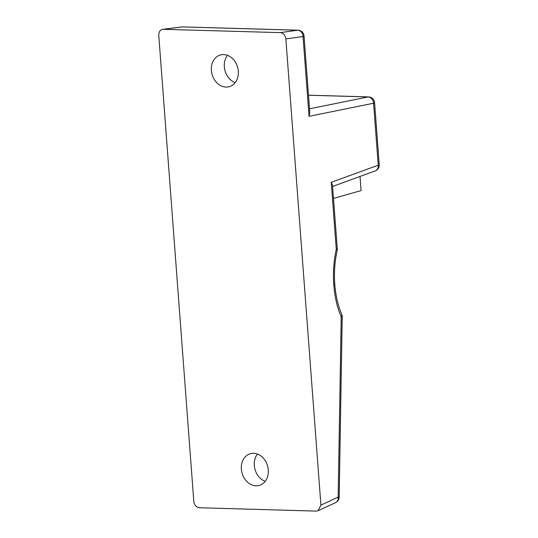 <?xml version="1.0" encoding="UTF-8"?>
<svg xmlns="http://www.w3.org/2000/svg" width="538" height="538" viewBox="0 0 538 538"><rect width="100%" height="100%" fill="white"/><g stroke="black" fill="none" stroke-linecap="round" stroke-linejoin="round"><path stroke-width="0.81" d="M235.193 82.644A16.476 13.262 74.2 0 1 224.333 66.766A16.476 13.262 74.2 0 1 227.46 55.327M265.173 481.375A16.476 13.262 74.2 0 1 254.313 465.498A16.476 13.262 74.2 0 1 257.44 454.059M238.321 71.211A16.476 13.262 74.2 0 1 229.336 86.679A16.476 13.262 74.2 0 1 211.373 70.438A16.476 13.262 74.2 0 1 220.358 54.97A16.476 13.262 74.2 0 1 238.321 71.211M331.247 182.328L378.241 165.186L373.58 103.222L309.041 116.316L303.042 36.523A6.221 5.185 -97.9 0 0 297.689 30.215L182.543 26.913L163.37 29.274C160.344 29.577 158.804 31.574 158.764 35.266L193.814 501.47C194.42 505.182 196.262 507.273 199.349 507.751L316.304 511.1L318.133 510.723L320.91 505.108L338.167 497.099L341.206 316.902A6.221 3.336 -23.3 0 0 341.711 314.333C337.985 305.611 335.672 295.591 334.784 284.279A6.221 0.908 175.7 0 1 333.782 284.851C332.908 272.692 333.742 260.849 336.284 249.323A6.221 1.802 12.6 0 1 337.151 250.574A6.221 6.221 0 0 0 337.279 248.744A6.221 0.908 -4.3 0 1 336.284 249.323L331.247 182.328L332.491 185.032L337.279 248.744M268.301 469.936A16.476 13.262 74.2 0 1 259.316 485.404A16.476 13.262 74.2 0 1 241.354 469.17A16.476 13.262 74.2 0 1 250.338 453.702A16.476 13.262 74.2 0 1 268.301 469.936M320.91 505.108L285.86 38.911C285.261 35.192 283.412 33.1 280.325 32.623L297.689 30.215A6.221 3.578 -88.4 0 1 298.018 30.195L182.873 26.9A6.221 3.578 91.6 0 0 182.543 26.913A6.221 4.936 -97 0 0 181.931 26.947L162.752 29.308L280.325 32.623M360.023 176.444L361.092 190.6L333.499 198.414M335.577 502.626A6.221 6.221 0 0 0 339.175 497.092L338.167 497.099A6.221 5.03 65.1 0 1 335.577 502.626L318.133 510.723M375.168 170.916A6.221 6.221 0 0 0 379.236 164.608A6.221 0.908 -4.3 0 1 378.241 165.186A6.221 5.091 70 0 1 375.168 170.916L332.598 186.451M379.236 164.608L374.576 102.65A6.221 0.908 -4.3 0 1 373.58 103.222A6.221 5.165 -101.5 0 0 368.1 96.934L308.496 95.226M309.041 116.316L309.794 112.523L304.037 35.945A6.221 6.221 0 0 0 298.018 30.195M339.175 497.092L342.215 316.895L341.206 316.902C337.191 307.474 334.717 296.788 333.782 284.851M309.518 108.817L368.1 96.934A6.221 3.578 -88.4 0 1 368.557 96.901L308.489 95.179M304.037 35.945A6.221 0.908 -4.3 0 1 303.042 36.523L285.86 38.911M342.215 316.895A6.221 6.221 0 0 0 341.711 314.333M334.784 284.279C333.943 272.719 334.737 261.481 337.151 250.574M374.576 102.65A6.221 6.221 0 0 0 368.557 96.901M182.873 26.9A6.221 6.221 0 0 0 181.931 26.947"/></g></svg>
